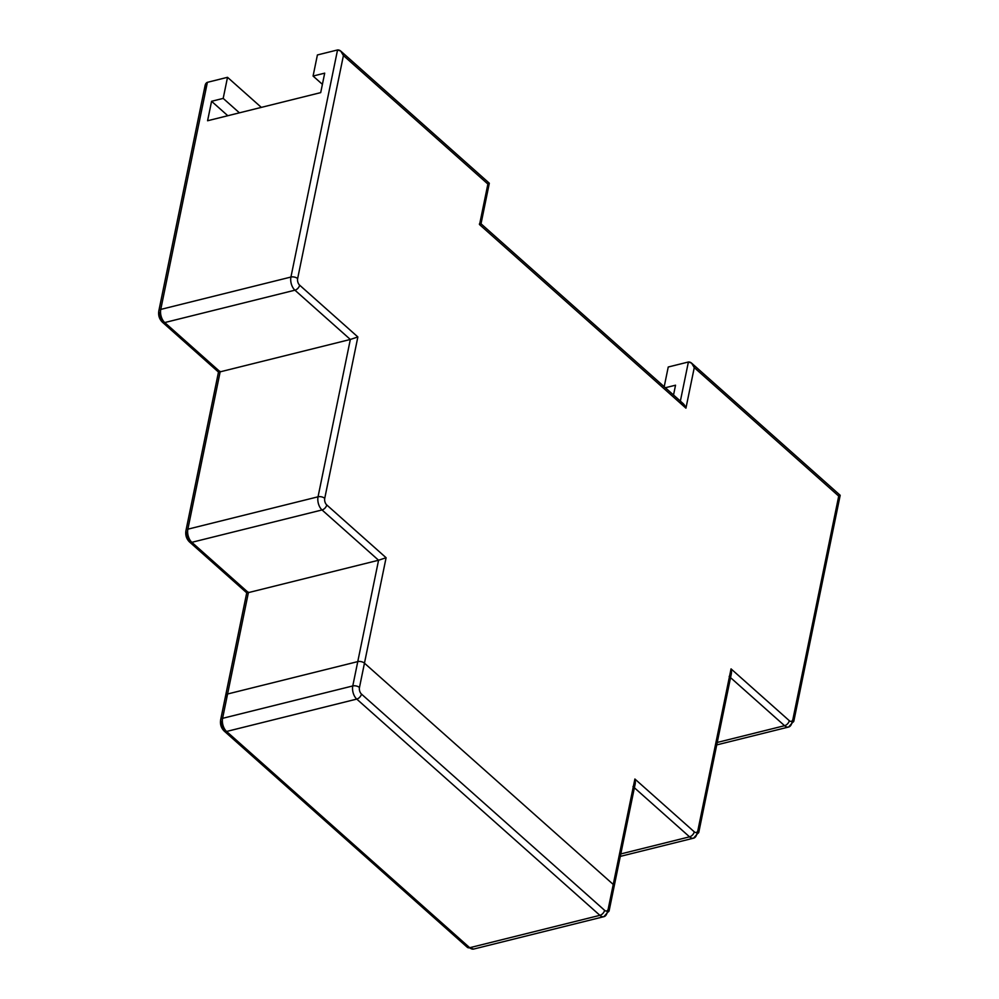 <?xml version="1.0" encoding="UTF-8"?>
<svg xmlns="http://www.w3.org/2000/svg" width="999" height="999" viewBox="0 0 999 999"><rect width="100%" height="100%" fill="white"/><g stroke="black" fill="none" stroke-linecap="round" stroke-linejoin="round"><path stroke-width="1.5" d="M688.398 362L668.244 367.008L664.198 386.725L668.244 367.008L688.398 362L680.369 401.099L688.398 362L691.545 363.087L694.268 367.607L685.938 408.154L479.557 224.6L487.887 184.053L343.419 55.557L297.64 278.596A4.87 2.785 76 0 0 299.638 285.165L357.867 336.963L324.737 498.364A4.87 2.785 76 0 0 326.735 504.932L386.101 557.729L364.46 663.174L613.249 884.452L634.889 779.008L694.255 831.817A4.87 2.785 76 0 0 697.914 830.281L731.043 668.88L789.285 720.679A4.87 2.785 76 0 0 792.944 719.13L838.723 496.103L694.268 367.607C692.819 363.711 690.858 361.838 688.398 362M226.536 697.477A4.87 2.56 11.6 0 1 225.637 695.529A4.87 2.56 11.6 0 1 227.585 693.993L248.389 592.619L378.571 560.239L248.389 592.619L191.845 542.32L322.028 509.952L378.571 560.239L357.767 661.613L227.585 693.993A4.87 2.56 -168.4 0 0 226.536 697.477A4.87 2.56 11.6 0 1 227.585 693.993L357.767 661.613A4.87 2.56 11.6 0 1 364.46 663.174L386.101 557.729L326.735 504.932A4.87 2.785 -104 0 1 324.737 498.364L357.867 336.963L299.638 285.165A4.87 2.785 -104 0 1 297.64 278.596L343.419 55.557C341.97 51.661 340.022 49.788 337.55 49.95L317.407 54.957L313.074 76.049L322.402 84.341L313.074 76.049L324.7 73.152L320.704 92.62L324.7 73.152L313.074 76.049L317.407 54.957L337.55 49.95L290.934 277.048L160.764 309.415L207.38 82.33L227.522 77.31L207.38 82.33L205.157 85.19L158.816 310.951A4.87 2.56 11.6 0 1 160.764 309.415A9.74 5.569 76 0 0 164.748 322.552L294.93 290.185L350.337 339.46L220.155 371.84L164.748 322.552L294.93 290.185A9.74 5.569 -104 0 1 290.934 277.048L160.764 309.415A4.87 2.56 -168.4 0 0 158.816 310.951A4.87 2.56 11.6 0 0 159.715 312.899A4.87 2.785 76 0 0 161.713 319.468A4.87 3.059 131.7 0 0 162.35 322.14A4.87 3.059 -48.3 0 0 164.748 322.552A4.87 3.059 131.7 0 1 162.35 322.14C159.316 319.056 158.142 315.322 158.816 310.951M261.338 107.392L227.522 77.31L261.338 107.392M185.926 530.719A4.87 2.56 11.6 0 0 186.813 532.667A4.87 2.785 76 0 0 188.811 539.235A4.87 3.059 131.7 0 0 189.448 541.908A4.87 3.059 -48.3 0 0 191.845 542.32L322.028 509.952A9.74 5.569 -104 0 1 318.044 496.803L187.862 529.183L220.155 371.84L350.337 339.46L318.044 496.803L187.862 529.183A9.74 5.569 76 0 0 191.845 542.32A4.87 3.059 131.7 0 1 189.448 541.908C186.413 538.823 185.24 535.089 185.926 530.719A4.87 2.56 11.6 0 1 187.862 529.183A4.87 2.56 -168.4 0 0 185.926 530.719L218.494 372.053M239.423 112.837L223.189 98.401L227.522 77.31L223.189 98.401L239.423 112.837M665.346 387.737L675.536 385.202L673.526 395.017L675.536 385.202L665.346 387.737M207.58 120.754L211.576 101.286L227.797 115.722L211.576 101.286L223.189 98.401L211.576 101.286L207.58 120.754L320.704 92.62L207.58 120.754M487.674 183.466C489.772 182.992 489.847 183.179 487.887 184.053C489.847 183.179 489.772 182.992 487.674 183.466C489.772 182.992 489.847 183.179 487.887 184.053L343.419 55.557L340.696 51.036L337.55 49.95L290.934 277.048A4.87 2.56 11.6 0 1 297.64 278.596A4.87 2.56 -168.4 0 0 290.934 277.048A9.74 5.569 76 0 0 294.93 290.185A4.87 3.059 -48.3 0 0 299.638 285.165A4.87 3.059 131.7 0 1 294.93 290.185L350.337 339.46L357.867 336.963L350.337 339.46L318.044 496.803A4.87 2.56 11.6 0 1 324.737 498.364A4.87 2.56 -168.4 0 0 318.044 496.803A9.74 5.569 76 0 0 322.028 509.952A4.87 3.059 -48.3 0 0 326.735 504.932A4.87 3.059 131.7 0 1 322.028 509.952L378.571 560.239L386.101 557.729L378.571 560.239L352.772 685.951A4.87 2.56 11.6 0 1 359.465 687.499L364.46 663.174L613.249 884.452A4.87 2.56 11.6 0 1 612.549 887.824A4.87 2.56 -168.4 0 0 613.249 884.452A4.87 2.56 11.6 0 1 614.135 886.388A4.87 2.56 -168.4 0 0 613.249 884.452L608.254 908.778A4.87 2.785 -104 0 1 604.595 910.314L361.463 694.068A4.87 2.785 -104 0 1 359.465 687.499L364.46 663.174L613.249 884.452L364.46 663.174A4.87 2.56 -168.4 0 0 357.767 661.613A4.87 2.56 11.6 0 1 364.46 663.174A4.87 2.56 -168.4 0 0 357.767 661.613L352.772 685.951L222.59 718.331L248.389 592.619C246.291 593.094 246.216 592.907 248.177 592.032C246.216 592.907 246.291 593.094 248.389 592.619L191.845 542.32A9.74 5.569 -104 0 1 187.862 529.183L220.155 371.84C218.057 372.327 217.982 372.127 219.942 371.266C217.982 372.127 218.057 372.327 220.155 371.84L164.748 322.552A9.74 5.569 -104 0 1 160.764 309.415L207.38 82.33C205.17 83.329 204.545 85.839 205.494 89.86M634.39 787.761L689.547 836.837L620.804 853.933L689.547 836.837A9.74 5.569 76 0 0 693.568 838.173A9.74 5.569 -104 0 1 689.547 836.837A4.87 3.059 -48.3 0 0 694.255 831.817A4.87 3.059 131.7 0 1 689.547 836.837L634.39 787.761M730.544 677.634L784.577 725.699L717.245 742.444L784.577 725.699A9.74 5.569 76 0 0 788.598 727.035A9.74 5.569 -104 0 1 784.577 725.699A4.87 3.059 -48.3 0 0 789.285 720.679A4.87 3.059 131.7 0 1 784.577 725.699L730.544 677.634M487.887 184.053L479.557 224.6L685.938 408.154L694.268 367.607L838.723 496.103L792.944 719.13A4.87 2.56 11.6 0 1 793.843 721.078A4.87 2.56 11.6 0 1 791.895 722.614A9.74 5.569 -104 0 1 788.598 727.035L716.733 744.904M840.184 495.317L793.843 721.078A4.87 2.56 -168.4 0 0 792.944 719.13A4.87 2.785 -104 0 1 789.285 720.679L731.043 668.88L697.914 830.281A4.87 2.56 11.6 0 1 698.813 832.217A4.87 2.56 11.6 0 1 696.865 833.753A9.74 5.569 -104 0 1 693.568 838.173L620.292 856.393M479.557 224.6C481.518 223.726 481.456 223.539 479.345 224.026C481.456 223.539 481.518 223.726 479.557 224.6M680.069 402.547C682.529 402.385 684.49 404.258 685.938 408.154L683.216 403.633L481.006 223.776M838.723 496.103C840.683 495.229 840.621 495.042 838.511 495.516C840.621 495.042 840.683 495.229 838.723 496.103C840.683 495.229 840.621 495.042 838.511 495.516M633.004 786.55C635.214 785.551 635.851 783.029 634.889 779.008L608.254 908.778A4.87 2.56 11.6 0 1 609.14 910.726L635.227 783.678L634.889 779.008L694.255 831.817A4.87 2.785 -104 0 0 697.914 830.281A4.87 2.56 -168.4 0 1 698.813 832.217L731.38 673.551L731.043 668.88C732.005 672.901 731.38 675.411 729.17 676.41M224.176 731.043C221.141 727.959 219.967 724.238 220.642 719.867A4.87 2.56 11.6 0 1 222.59 718.331A4.87 2.56 -168.4 0 0 220.642 719.867A4.87 2.56 11.6 0 0 221.541 721.802A4.87 2.785 76 0 0 223.539 728.371A4.87 3.059 131.7 0 0 224.176 731.043A4.87 3.059 -48.3 0 0 226.573 731.468L469.705 947.714L599.887 915.334L356.755 699.088L226.573 731.468A4.87 3.059 131.7 0 1 224.176 731.043L467.307 947.289A4.87 3.059 -48.3 0 0 469.705 947.714L226.573 731.468L356.755 699.088L599.887 915.334A4.87 3.059 -48.3 0 0 604.595 910.314L361.463 694.068A4.87 3.059 131.7 0 1 356.755 699.088A4.87 3.059 -48.3 0 0 361.463 694.068A4.87 2.785 -104 0 1 359.465 687.499A4.87 2.56 -168.4 0 0 352.772 685.951A9.74 5.569 76 0 0 356.755 699.088A9.74 5.569 -104 0 1 352.772 685.951L222.59 718.331L227.585 693.993L357.767 661.613L227.585 693.993A4.87 2.56 -168.4 0 0 225.637 695.529L246.728 592.819L189.448 541.908M609.14 910.726A4.87 2.56 11.6 0 1 607.205 912.262A9.74 5.569 -104 0 1 603.896 916.67A9.74 5.569 -104 0 1 599.887 915.334L469.705 947.714A4.87 3.059 131.7 0 1 467.307 947.289L473.726 949.05A9.74 5.569 -104 0 1 469.705 947.714A9.74 5.569 76 0 0 473.726 949.05L603.896 916.67A9.74 5.569 76 0 1 599.887 915.334A4.87 3.059 131.7 0 0 604.595 910.314A4.87 2.785 -104 0 0 608.254 908.778A4.87 2.56 -168.4 0 1 609.14 910.726L603.896 916.67M222.59 718.331A9.74 5.569 76 0 0 226.573 731.468A9.74 5.569 -104 0 1 222.59 718.331M218.506 372.09L162.35 322.14M340.696 51.036L489.323 183.229L481.019 223.813M691.545 363.087L840.171 495.279M793.843 721.078L788.598 727.035M698.813 832.217L693.568 838.173M220.642 719.867L225.637 695.529"/></g></svg>
